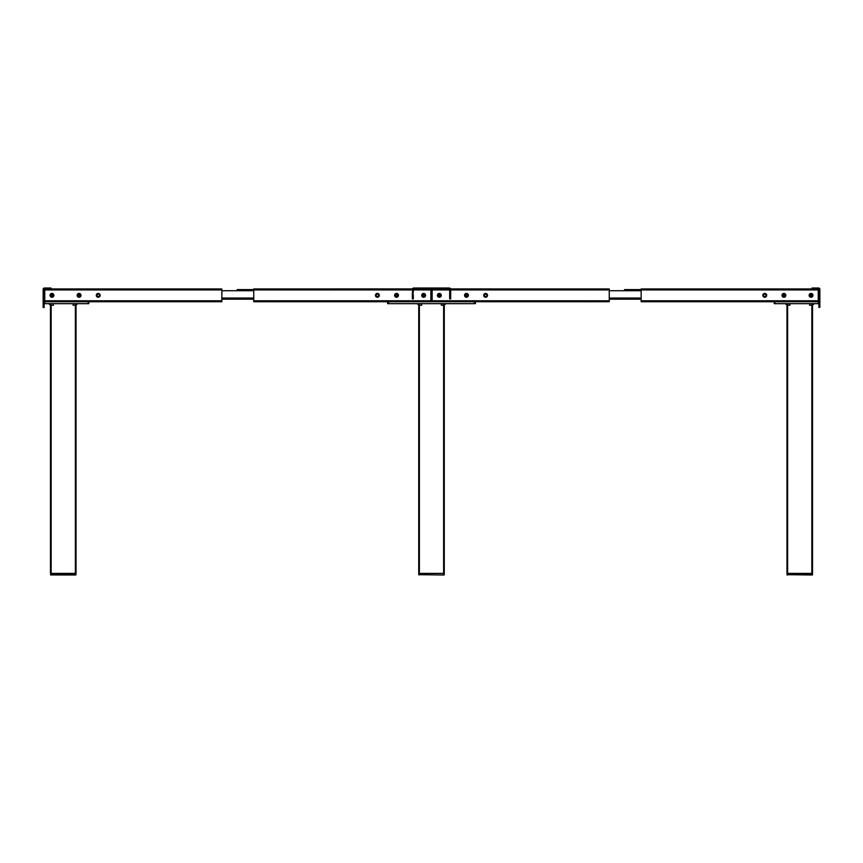 <?xml version="1.0" encoding="UTF-8"?>
<svg xmlns="http://www.w3.org/2000/svg" width="863" height="863" viewBox="0 0 863 863"><rect width="100%" height="100%" fill="white"/><g stroke="black" fill="none" stroke-linecap="round" stroke-linejoin="round"><path stroke-width="1.29" d="M88.781 301.726L88.781 303.647L88.145 303.647L88.145 301.726L88.781 301.726M44.11 301.726L44.747 301.726L44.747 303.647L88.145 303.647M44.747 301.726L221.845 301.726L221.845 300.777L44.747 300.777L44.747 301.726M44.747 303.647L44.11 303.647M51.154 295.351A0.798 0.798 0 0 0 51.953 296.149A0.798 0.798 0 0 0 52.751 295.351A0.798 0.798 0 0 0 51.953 294.553A0.798 0.798 0 0 0 51.154 295.351M78.285 295.351A0.798 0.798 0 0 0 79.083 296.149A0.798 0.798 0 0 0 79.881 295.351A0.798 0.798 0 0 0 79.083 294.553A0.798 0.798 0 0 0 78.285 295.351M50.486 573.399L50.486 305.243L50.486 573.399L50.486 305.243L48.889 303.647L50.486 305.243L50.486 573.399L76.02 573.399L75.696 574.995L50.647 574.941M73.15 303.647L73.15 305.243L76.02 305.243L76.02 573.399L76.02 305.243L77.616 303.647M48.889 303.647L50.486 305.243L48.889 303.647L50.486 305.243L53.366 305.243L53.366 303.647M73.15 305.243L72.826 303.647M75.383 574.995L76.02 574.672M50.486 574.672L51.133 574.995L51.133 573.399L50.809 574.995M387.627 301.726L388.577 301.726L388.577 303.647L387.627 303.647L387.627 301.726L387.627 303.647L474.423 303.647L474.423 301.726L475.373 301.726L475.373 303.647L475.373 301.726M607.131 301.726L609.246 301.726L609.246 288.965L397.325 288.932L253.754 288.965L253.754 301.726L604.963 301.726M474.995 303.647L474.423 303.075M467.271 295.351A0.798 0.798 0 0 1 466.473 296.149A0.798 0.798 0 0 1 465.675 295.351A0.798 0.798 0 0 1 466.473 294.553A0.798 0.798 0 0 1 467.271 295.351M397.325 295.351A0.798 0.798 0 0 1 396.527 296.149A0.798 0.798 0 0 1 395.729 295.351A0.798 0.798 0 0 1 396.527 294.553A0.798 0.798 0 0 1 397.325 295.351M432.136 290.248L430.864 290.248M438.555 295.351A0.798 0.798 0 0 1 439.353 294.553A0.798 0.798 0 0 1 440.152 295.351A0.798 0.798 0 0 1 439.353 296.149A0.798 0.798 0 0 1 438.555 295.351M422.848 295.351A0.798 0.798 0 0 1 423.647 294.553A0.798 0.798 0 0 1 424.445 295.351A0.798 0.798 0 0 1 423.647 296.149A0.798 0.798 0 0 1 422.848 295.351M421.931 303.647L421.608 305.243L418.738 305.243L417.142 303.647L418.738 305.243L417.142 303.647L418.738 305.243L417.142 303.647L418.738 305.243L418.738 573.399L419.375 573.399L419.375 574.672L443.625 574.995L443.625 573.399L444.262 573.399L443.949 574.995L418.738 574.672L419.375 574.995L419.375 573.399L443.625 573.399L443.625 574.672L444.262 574.672L444.262 305.243L445.858 303.647M444.262 305.243L441.392 305.243L441.069 303.647M418.738 305.243L417.142 303.647L418.738 305.243M444.218 574.834L443.625 574.672M418.738 573.399L418.738 574.672L418.738 573.399M812.029 288.965L812.029 288.005L814.586 288.005L814.586 288.965L641.155 288.965L641.155 301.726L774.855 301.726L774.855 303.647L774.219 303.647L774.219 301.726L818.89 301.726M774.219 301.726L774.219 303.647M818.89 303.647L818.253 303.647L818.253 288.965M774.855 303.647L818.253 303.647M810.249 295.351A0.798 0.798 0 0 0 811.047 296.149A0.798 0.798 0 0 0 811.846 295.351A0.798 0.798 0 0 0 811.047 294.553A0.798 0.798 0 0 0 810.249 295.351M783.119 295.351A0.798 0.798 0 0 0 783.917 296.149A0.798 0.798 0 0 0 784.715 295.351A0.798 0.798 0 0 0 783.917 294.553A0.798 0.798 0 0 0 783.119 295.351M790.174 303.647L789.85 305.243L786.98 305.243L786.98 573.399L786.98 305.243L785.384 303.647L786.98 305.243L785.384 303.647L786.98 305.243L786.98 573.399L812.515 573.399L812.191 574.995L786.98 574.672L812.515 574.672L812.515 305.243L812.515 573.399L812.515 305.243L814.111 303.647M809.634 303.647L809.634 305.243L812.515 305.243M786.98 305.243L785.384 303.647L786.98 305.243M812.471 574.834L811.867 573.399L811.867 574.672M787.024 574.834L787.617 574.995L786.98 574.672L787.617 574.672L787.617 303.647M786.98 573.399L787.142 574.941M449.688 292.438L449.688 289.45L450.648 289.45A1.435 1.435 0 0 0 449.213 288.005A1.435 1.435 0 0 1 450.648 289.45L450.648 295.61L449.688 295.61L449.688 292.438L450.648 292.438M449.688 295.61L449.688 298.857L450.648 298.857L450.648 295.61M253.754 288.965L413.787 288.965L413.787 288.005A1.435 1.435 0 0 0 412.352 289.45A1.435 1.435 0 0 1 413.787 288.005A1.435 1.435 0 0 0 412.438 288.965A1.435 1.435 0 0 1 413.787 288.005L449.213 288.005A1.435 1.435 0 0 1 450.562 288.965A1.435 1.435 0 0 0 449.213 288.005L449.213 288.965L465.675 288.932M412.352 292.438L412.352 295.61L413.312 295.61L412.352 289.45L413.312 289.45L413.312 292.438M413.312 295.61L413.312 298.857L412.352 298.857L412.352 295.61M432.136 289.45L430.864 289.45M78.285 288.932L79.881 288.932M50.043 295.351A1.909 1.909 0 0 0 51.953 297.26A1.909 1.909 0 0 0 53.873 295.351A1.909 1.909 0 0 0 51.953 293.431A1.909 1.909 0 0 0 50.043 295.351M77.163 295.351A1.909 1.909 0 0 0 79.083 297.26A1.909 1.909 0 0 0 80.993 295.351A1.909 1.909 0 0 0 79.083 293.431A1.909 1.909 0 0 0 77.163 295.351M96.311 295.351A1.909 1.909 0 0 0 98.231 297.26A1.909 1.909 0 0 0 100.14 295.351A1.909 1.909 0 0 0 98.231 293.431A1.909 1.909 0 0 0 96.311 295.351M97.034 295.351A1.197 1.197 0 0 0 98.231 296.548A1.197 1.197 0 0 0 99.428 295.351A1.197 1.197 0 0 0 98.231 294.154A1.197 1.197 0 0 0 97.034 295.351M51.953 296.548A1.197 1.197 0 0 0 53.15 295.351A1.197 1.197 0 0 0 51.953 294.154A1.197 1.197 0 0 0 50.766 295.351A1.197 1.197 0 0 0 51.953 296.548M79.083 296.548A1.197 1.197 0 0 0 80.281 295.351A1.197 1.197 0 0 0 79.083 294.154A1.197 1.197 0 0 0 77.886 295.351A1.197 1.197 0 0 0 79.083 296.548M53.15 295.351A1.197 1.197 0 0 0 51.953 294.154A1.197 1.197 0 0 0 50.766 295.351A1.197 1.197 0 0 0 51.953 296.548A1.197 1.197 0 0 0 53.15 295.351M80.281 295.351A1.197 1.197 0 0 0 79.083 294.154A1.197 1.197 0 0 0 77.886 295.351A1.197 1.197 0 0 0 79.083 296.548A1.197 1.197 0 0 0 80.281 295.351M44.747 288.965L44.747 300.777M50.971 288.965L44.423 288.965L44.11 295.729L43.15 295.729L43.15 289.288A1.273 1.273 0 0 1 44.423 288.005L50.971 288.005L50.971 288.965L221.845 288.965L221.845 300.777M217.573 301.726L219.741 301.726M201.618 301.726L203.787 301.726M378.577 295.351A1.197 1.197 0 0 1 377.379 296.548A1.197 1.197 0 0 1 376.182 295.351A1.197 1.197 0 0 1 377.379 294.154A1.197 1.197 0 0 1 378.577 295.351M253.754 301.726L388.577 301.726M271.823 301.759L274.499 301.726M396.527 297.26A1.909 1.909 0 0 0 398.436 295.351A1.909 1.909 0 0 0 396.527 293.431A1.909 1.909 0 0 0 394.607 295.351A1.909 1.909 0 0 0 396.527 297.26M377.379 296.548A1.197 1.197 0 0 0 378.577 295.351A1.197 1.197 0 0 0 377.379 294.154A1.197 1.197 0 0 0 376.182 295.351A1.197 1.197 0 0 0 377.379 296.548M423.647 297.26A1.909 1.909 0 0 0 425.567 295.351A1.909 1.909 0 0 0 423.647 293.431A1.909 1.909 0 0 0 421.737 295.351A1.909 1.909 0 0 0 423.647 297.26M377.379 297.26A1.909 1.909 0 0 0 379.299 295.351A1.909 1.909 0 0 0 377.379 293.431A1.909 1.909 0 0 0 375.47 295.351A1.909 1.909 0 0 0 377.379 297.26M430.864 301.726L430.864 288.965M272.902 301.759L274.499 301.759M255.869 301.759L258.037 301.759M423.647 294.154A1.197 1.197 0 0 0 422.449 295.351A1.197 1.197 0 0 0 423.647 296.548A1.197 1.197 0 0 0 424.844 295.351A1.197 1.197 0 0 0 423.647 294.154M396.527 294.154A1.197 1.197 0 0 0 395.33 295.351A1.197 1.197 0 0 0 396.527 296.548A1.197 1.197 0 0 0 397.724 295.351A1.197 1.197 0 0 0 396.527 294.154M397.325 288.932L395.729 288.932M437.433 295.351A1.909 1.909 0 0 0 439.353 297.26A1.909 1.909 0 0 0 441.263 295.351A1.909 1.909 0 0 0 439.353 293.431A1.909 1.909 0 0 0 437.433 295.351M483.701 295.351A1.909 1.909 0 0 0 485.621 297.26A1.909 1.909 0 0 0 487.53 295.351A1.909 1.909 0 0 0 485.621 293.431A1.909 1.909 0 0 0 483.701 295.351M464.564 295.351A1.909 1.909 0 0 0 466.473 297.26A1.909 1.909 0 0 0 468.393 295.351A1.909 1.909 0 0 0 466.473 293.431A1.909 1.909 0 0 0 464.564 295.351M589.008 301.759L591.694 301.726M484.423 295.351A1.197 1.197 0 0 0 485.621 296.548A1.197 1.197 0 0 0 486.818 295.351A1.197 1.197 0 0 0 485.621 294.154A1.197 1.197 0 0 0 484.423 295.351M440.551 295.351A1.197 1.197 0 0 0 439.353 294.154A1.197 1.197 0 0 0 438.156 295.351A1.197 1.197 0 0 0 439.353 296.548A1.197 1.197 0 0 0 440.551 295.351M467.67 295.351A1.197 1.197 0 0 0 466.473 294.154A1.197 1.197 0 0 0 465.276 295.351A1.197 1.197 0 0 0 466.473 296.548A1.197 1.197 0 0 0 467.67 295.351M609.246 301.726L474.423 301.726M432.136 288.965L432.136 301.726M467.271 288.965L609.246 288.965M439.353 296.548A1.197 1.197 0 0 0 440.551 295.351A1.197 1.197 0 0 0 439.353 294.154A1.197 1.197 0 0 0 438.156 295.351A1.197 1.197 0 0 0 439.353 296.548M466.473 296.548A1.197 1.197 0 0 0 467.67 295.351A1.197 1.197 0 0 0 466.473 294.154A1.197 1.197 0 0 0 465.276 295.351A1.197 1.197 0 0 0 466.473 296.548M590.098 301.759L591.694 301.759M784.715 288.965L783.119 288.932M765.966 295.351A1.197 1.197 0 0 1 764.769 296.548A1.197 1.197 0 0 1 763.572 295.351A1.197 1.197 0 0 1 764.769 294.154A1.197 1.197 0 0 1 765.966 295.351M643.259 301.726L645.427 301.726M659.213 301.726L661.382 301.726M783.917 297.26A1.909 1.909 0 0 0 785.837 295.351A1.909 1.909 0 0 0 783.917 293.431A1.909 1.909 0 0 0 782.007 295.351A1.909 1.909 0 0 0 783.917 297.26M764.769 296.548A1.197 1.197 0 0 0 765.966 295.351A1.197 1.197 0 0 0 764.769 294.154A1.197 1.197 0 0 0 763.572 295.351A1.197 1.197 0 0 0 764.769 296.548M811.047 297.26A1.909 1.909 0 0 0 812.957 295.351A1.909 1.909 0 0 0 811.047 293.431A1.909 1.909 0 0 0 809.127 295.351A1.909 1.909 0 0 0 811.047 297.26M764.769 297.26A1.909 1.909 0 0 0 766.689 295.351A1.909 1.909 0 0 0 764.769 293.431A1.909 1.909 0 0 0 762.86 295.351A1.909 1.909 0 0 0 764.769 297.26M811.047 294.154A1.197 1.197 0 0 0 809.85 295.351A1.197 1.197 0 0 0 811.047 296.548A1.197 1.197 0 0 0 812.234 295.351A1.197 1.197 0 0 0 811.047 294.154M783.917 294.154A1.197 1.197 0 0 0 782.719 295.351A1.197 1.197 0 0 0 783.917 296.548A1.197 1.197 0 0 0 785.114 295.351A1.197 1.197 0 0 0 783.917 294.154M253.754 299.181L221.845 299.181M237.131 289.601L253.754 289.601L237.131 289.601M641.155 299.181L609.246 299.181M624.532 289.601L641.155 289.601L624.532 289.601M44.11 295.729L44.11 307.476L43.15 307.476L44.11 307.476M43.15 307.476L44.11 307.271M43.15 295.729L43.15 307.271M818.89 307.271L819.85 307.271L818.89 307.476L818.89 289.288L814.586 288.965M819.85 307.271L819.85 295.729L818.89 295.729M818.89 292.579L819.85 292.579L819.85 289.288A1.273 1.273 0 0 0 818.577 288.005L814.586 288.005M819.85 292.579L819.85 295.729M419.375 574.672L418.738 574.672M51.133 303.647L51.133 573.399M75.383 303.647L75.383 574.672L51.133 574.672M419.375 303.647L419.375 573.399M443.625 303.647L443.625 573.399M421.608 305.243L421.608 303.647M441.392 303.647L441.392 305.243M811.867 303.647L811.867 573.399M789.85 305.243L789.85 303.647M221.845 289.925L44.747 289.925M253.754 289.925L412.352 289.925M413.312 289.925L430.864 289.925M253.754 300.777L430.864 300.777M609.246 300.777L432.136 300.777M609.246 289.925L450.648 289.925M449.688 289.925L432.136 289.925M641.155 289.925L818.253 289.925M641.155 300.777L818.253 300.777M253.754 298.059L221.845 298.059M253.754 290.723L221.845 290.723M641.155 298.059L609.246 298.059M641.155 290.723L609.246 290.723M43.15 292.579L44.11 292.579M48.414 288.965L48.414 288.005M44.747 296.149L44.11 296.149L44.747 296.149M44.747 294.553L44.11 294.553L44.747 294.553M388.577 303.075L388.005 303.647M818.253 296.149L818.89 296.149M818.253 294.553L818.89 294.553"/></g></svg>
